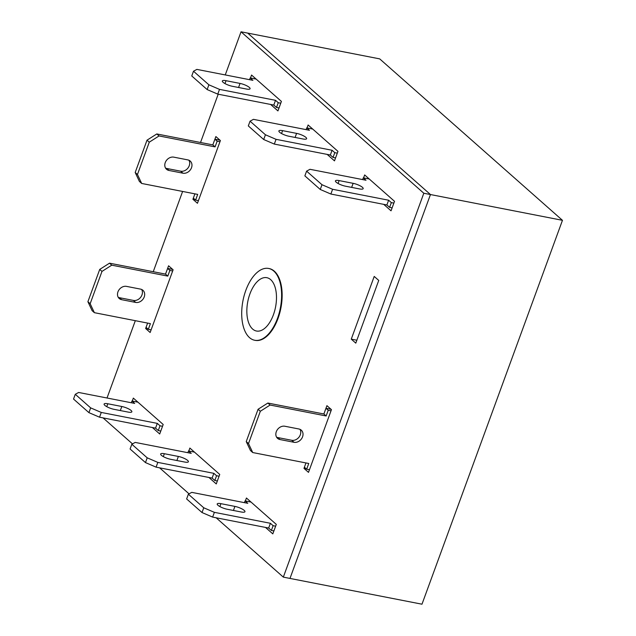 <?xml version="1.0" encoding="UTF-8"?>
<svg xmlns="http://www.w3.org/2000/svg" width="636" height="636" viewBox="0 0 636 636"><rect width="100%" height="100%" fill="white"/><g stroke="black" fill="none" stroke-linecap="round" stroke-linejoin="round"><path stroke-width="0.95" d="M249.9 293.967A27.165 14.151 -79 0 0 256.348 330.998A27.165 14.151 -79 0 0 273.424 314.748A27.165 14.151 -79 0 0 266.762 277.678A27.165 14.151 -79 0 0 249.9 293.967M245.822 290.374A36.57 19.056 -79 0 0 254.654 340.252A36.57 19.056 -79 0 0 277.495 318.35A36.57 19.056 -79 0 0 268.67 268.464A36.57 19.056 -79 0 0 245.822 290.374M562.462 220.318L421.986 604.2L289.984 578.426L430.461 194.544L247.69 33.096L379.692 58.878L562.462 220.318L430.461 194.544L247.69 33.096L241.036 31.8L225.255 74.937M254.654 340.252L255.179 340.355A36.57 19.056 -79 0 0 279.641 313.381A36.57 19.056 -79 0 0 274.355 271.206A36.57 19.056 -79 0 0 269.195 268.567L268.67 268.464M147.616 323.08L145.628 328.502L150.152 332.501L173.103 269.783L168.58 265.792L167.618 268.416L172.674 269.402M378.738 280.42L374.214 276.429L351.263 339.139L355.786 343.138L378.738 280.42M270.618 104.447L277.94 110.918L281.414 101.41L251.554 75.04L250.473 77.997M383.723 204.355L391.037 210.818L394.519 201.318L364.659 174.94L363.577 177.897M152.394 427.519L159.708 433.983L163.19 424.482L133.329 398.104L132.248 401.062M216.153 517.784L283.33 577.122L423.815 193.241L241.036 31.8M218.196 94.215L200.531 142.488M182.612 191.452L153.244 271.715M135.325 320.679L107.023 398.009M103.048 417.884L132.487 443.888M159.604 467.834L189.043 493.838M208.942 477.469L216.264 483.932L219.738 474.432L189.878 448.062L188.797 451.011M327.166 154.405L334.488 160.868L337.962 151.36L308.11 124.99L307.029 127.947M194.902 193.853L192.923 199.275L197.446 203.274L220.398 140.556L215.874 136.565L214.912 139.189M265.498 527.419L272.812 533.882L276.294 524.382L246.434 498.012L245.353 500.969M305.956 462.944L303.976 468.366L308.5 472.365L331.451 409.648L326.92 405.657L323.875 413.98L267.851 403.041L258.065 409.274L246.243 441.583L250.465 450.55L252.731 452.546L308.746 463.485L306.663 469.193L309.462 469.734M283.33 577.122L289.984 578.426L430.461 194.544L423.815 193.241M192.923 199.275L195.173 199.712M351.263 339.139L356.852 340.228M145.628 328.502L147.886 328.939M303.976 468.366L306.226 468.804M251.037 502.074L245.067 500.914L247.778 503.307L191.762 492.367L188.375 494.196L203.759 507.782L214.38 512.346L270.403 523.293L273.114 525.686L275.634 526.179M234.915 506.399L220.915 503.664A7.314 1.829 20.1 0 0 217.21 503.951A7.314 1.829 20.1 0 0 220.223 506.757A7.314 1.829 20.1 0 0 227.243 509.261L241.251 511.996A7.314 1.829 20.1 0 0 244.955 511.71A7.314 1.829 20.1 0 0 241.934 508.903A7.314 1.829 20.1 0 0 234.915 506.399L233.428 510.47M188.375 494.196L186.634 498.95L202.017 512.537L212.639 517.1L268.662 528.039L271.381 530.44L273.893 530.933M245.067 500.914L244.431 502.655M203.759 507.782L202.017 512.537M214.38 512.346L212.639 517.1M270.403 523.293L268.662 528.039M273.114 525.686L271.381 530.44M194.489 452.124L188.518 450.956L191.229 453.357L135.206 442.418L131.827 444.246L147.21 457.833L157.831 462.396L213.847 473.335L216.566 475.736L219.086 476.229M178.366 456.449L164.358 453.714A7.314 1.829 20.1 0 0 160.662 454.001A7.314 1.829 20.1 0 0 163.675 456.807A7.314 1.829 20.1 0 0 170.694 459.311L184.702 462.046A7.314 1.829 20.1 0 0 188.399 461.76A7.314 1.829 20.1 0 0 185.386 458.953A7.314 1.829 20.1 0 0 178.366 456.449L176.88 460.512M131.827 444.246L130.086 449L145.469 462.587L156.09 467.15L212.114 478.089L214.825 480.49L217.345 480.975M188.518 450.956L187.874 452.705M147.21 457.833L145.469 462.587M157.831 462.396L156.09 467.15M213.847 473.335L212.114 478.089M216.566 475.736L214.825 480.49M219.969 141.733L217.17 141.184L215.079 146.884L159.064 135.945L149.277 142.178L137.456 174.487L141.677 183.454L197.693 194.393L195.61 200.101L198.408 200.642M187.819 159.89L173.811 157.156A7.314 5.97 131.5 0 0 165.94 161.162A7.314 5.97 131.5 0 0 166.537 169.287A7.314 5.97 131.5 0 0 168.945 170.456L182.945 173.191A7.314 5.97 131.5 0 0 190.816 169.176A7.314 5.97 131.5 0 0 190.22 161.059A7.314 5.97 131.5 0 0 187.819 159.89M219.961 140.174L214.904 139.189L212.822 144.889L156.798 133.95L147.011 140.182L135.19 172.491L139.411 181.459L141.677 183.454M165.559 168.111A7.314 5.97 131.5 0 0 166.68 168.461L180.688 171.195A7.314 5.97 131.5 0 0 188.033 167.952A7.314 5.97 131.5 0 0 188.932 160.24M217.17 141.184L214.904 139.189M215.079 146.884L212.822 144.889M159.064 135.945L156.798 133.95M149.277 142.178L147.011 140.182M137.456 174.487L135.19 172.491M195.61 200.101L193.344 198.098M256.157 79.103L250.194 77.942L252.905 80.335L196.882 69.396L193.503 71.224L208.886 84.811L219.507 89.382L275.523 100.321L278.242 102.714L280.762 103.207M240.042 83.427L226.034 80.693A7.314 1.829 20.1 0 0 222.338 80.979A7.314 1.829 20.1 0 0 225.351 83.785A7.314 1.829 20.1 0 0 232.371 86.289L246.378 89.024A7.314 1.829 20.1 0 0 250.075 88.738A7.314 1.829 20.1 0 0 247.062 85.932A7.314 1.829 20.1 0 0 240.042 83.427L238.556 87.498M193.503 71.224L191.762 75.978L207.145 89.565L217.766 94.128L273.79 105.067L276.501 107.468L279.021 107.961M250.194 77.942L249.55 79.683M208.886 84.811L207.145 89.565M219.507 89.382L217.766 94.128M275.523 100.321L273.79 105.067M278.242 102.714L276.501 107.468M312.713 129.06L306.743 127.892L309.454 130.285L253.438 119.345L250.051 121.182L265.435 134.768L276.056 139.332L332.079 150.271L334.79 152.664L337.311 153.157M296.591 133.377L282.583 130.642A7.314 1.829 20.1 0 0 278.886 130.929A7.314 1.829 20.1 0 0 281.899 133.735A7.314 1.829 20.1 0 0 288.919 136.239L302.927 138.974A7.314 1.829 20.1 0 0 306.624 138.688A7.314 1.829 20.1 0 0 303.611 135.881A7.314 1.829 20.1 0 0 296.591 133.377L295.104 137.448M250.051 121.182L248.31 125.928L263.694 139.515L274.315 144.078L330.338 155.017L333.049 157.418L335.57 157.911M306.743 127.892L306.107 129.633M265.435 134.768L263.694 139.515M276.056 139.332L274.315 144.078M332.079 150.271L330.338 155.017M334.79 152.664L333.049 157.418M369.262 179.01L363.291 177.841L366.01 180.242L309.986 169.303L306.6 171.132L321.983 184.718L332.604 189.282L388.628 200.221L391.339 202.622L393.859 203.107M353.139 183.327L339.139 180.592A7.314 1.829 20.1 0 0 335.434 180.878A7.314 1.829 20.1 0 0 338.455 183.685A7.314 1.829 20.1 0 0 345.475 186.189L359.475 188.924A7.314 1.829 20.1 0 0 363.18 188.638A7.314 1.829 20.1 0 0 360.159 185.831A7.314 1.829 20.1 0 0 353.139 183.327L351.652 187.397M306.6 171.132L304.867 175.878L320.25 189.464L330.871 194.036L386.887 204.975L389.606 207.368L392.118 207.861M363.291 177.841L362.655 179.583M321.983 184.718L320.25 189.464M332.604 189.282L330.871 194.036M388.628 200.221L386.887 204.975M391.339 202.622L389.606 207.368M137.933 402.175L131.962 401.006L134.681 403.407L78.657 392.468L75.271 394.296L90.654 407.883L101.275 412.446L157.299 423.385L160.018 425.786L162.53 426.279M121.818 406.499L107.81 403.765A7.314 1.829 20.1 0 0 104.105 404.043A7.314 1.829 20.1 0 0 107.126 406.857A7.314 1.829 20.1 0 0 114.146 409.353L128.146 412.088A7.314 1.829 20.1 0 0 131.851 411.81A7.314 1.829 20.1 0 0 128.83 408.996A7.314 1.829 20.1 0 0 121.818 406.499L120.323 410.562M75.271 394.296L73.538 399.05L88.921 412.637L99.542 417.2L155.558 428.139L158.277 430.532L160.797 431.025M131.962 401.006L131.326 402.755M90.654 407.883L88.921 412.637M101.275 412.446L99.542 417.2M157.299 423.385L155.558 428.139M160.018 425.786L158.277 430.532M151.114 329.869L148.315 329.329L150.406 323.629L94.382 312.681L92.125 310.686L87.903 301.718L99.725 269.41L109.511 263.177L165.527 274.116L167.618 268.416L169.876 270.411L172.674 270.96M141.645 289.467A7.314 5.97 -48.5 0 1 140.747 297.179A7.314 5.97 -48.5 0 1 133.393 300.423L119.393 297.688A7.314 5.97 -48.5 0 1 118.272 297.338M94.382 312.681L90.161 303.714L101.983 271.413L111.769 265.172L167.793 276.111L169.876 270.411M140.524 289.118A7.314 5.97 -48.5 0 1 142.933 290.286A7.314 5.97 -48.5 0 1 143.529 298.411A7.314 5.97 -48.5 0 1 135.659 302.418L121.651 299.683A7.314 5.97 -48.5 0 1 119.242 298.515A7.314 5.97 -48.5 0 1 118.646 290.39A7.314 5.97 -48.5 0 1 126.516 286.383L140.524 289.118M146.057 327.325L148.315 329.329M87.903 301.718L90.161 303.714M99.725 269.41L101.983 271.413M109.511 263.177L111.769 265.172M165.527 274.116L167.793 276.111M331.022 410.824L328.224 410.276L326.133 415.976L270.117 405.037L260.331 411.269L248.509 443.578L252.731 452.546M298.864 428.982L284.864 426.247A7.314 5.97 131.5 0 0 276.994 430.254A7.314 5.97 131.5 0 0 277.582 438.379A7.314 5.97 131.5 0 0 279.991 439.548L293.999 442.282A7.314 5.97 131.5 0 0 301.869 438.268A7.314 5.97 131.5 0 0 301.273 430.151A7.314 5.97 131.5 0 0 298.864 428.982M331.014 409.266L325.958 408.28L328.224 410.276M276.612 437.202A7.314 5.97 131.5 0 0 277.733 437.552L291.741 440.287A7.314 5.97 131.5 0 0 299.087 437.043A7.314 5.97 131.5 0 0 299.985 429.332M326.133 415.976L323.875 413.98M270.117 405.037L267.851 403.041M260.331 411.269L258.065 409.274M248.509 443.578L246.243 441.583M306.663 469.193L304.398 467.19M220.915 503.664L219.857 506.558M164.358 453.714L163.301 456.6M182.945 173.191L180.688 171.195M168.945 170.456L166.68 168.461M226.034 80.693L224.977 83.586M282.583 130.642L281.525 133.536M339.139 180.592L338.082 183.486M107.81 403.765L106.753 406.65M133.393 300.423L135.659 302.418M119.393 297.688L121.651 299.683M293.999 442.282L291.741 440.287M279.991 439.548L277.733 437.552"/></g></svg>
